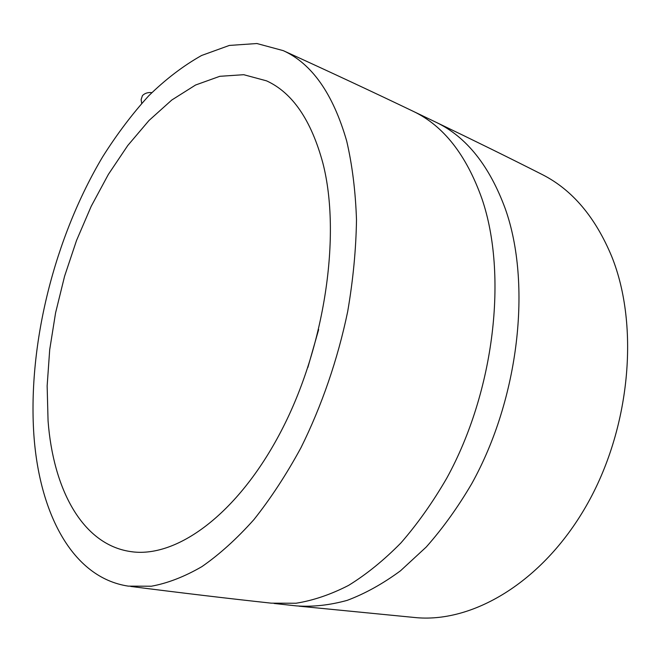 <?xml version="1.0" encoding="UTF-8"?>
<svg xmlns="http://www.w3.org/2000/svg" width="661" height="661" viewBox="0 0 661 661"><rect width="100%" height="100%" fill="white"/><g stroke="black" fill="none" stroke-linecap="round" stroke-linejoin="round"><path stroke-width="0.99" d="M151.832 92.631C147.932 92.21 144.792 93.209 142.429 95.63L141.124 99.58L141.694 103.364M33.827 434.186C27.894 343.497 54.582 237.646 102.62 156.88C116.799 134.39 132.126 114.072 148.601 95.928C165.605 79.27 183.279 65.786 201.597 55.483L229.35 45.435L256.898 43.527L283.288 50.649C311.918 63.671 333.053 93.779 346.678 140.983C352.247 164.895 355.519 191.161 356.494 219.782C356.048 249.42 353.106 280.057 347.661 311.686C337.779 359.245 321.709 405.961 300.953 447.745C286.387 474.532 270.713 498.477 253.94 519.579C236.795 538.781 219.452 554.463 201.902 566.626C184.493 576.706 167.646 583.242 151.361 586.224L128.267 586.125C71.611 577.615 39.082 511.936 33.827 434.186M434.806 121.665L436.301 122.384C474.639 140.785 510.052 158.227 542.557 174.711C572.36 189.922 595.445 217.254 611.813 256.708C639.716 326.17 630.396 429.138 586.175 506.029C541.97 583.068 471.607 623.645 414.373 617.473L299.045 606.178M307.836 367.516L318.66 329.55M322.915 163.25C341.349 234.928 325.005 346.975 281.231 430.964C237.489 515.159 175.611 558.851 130.291 551.53C81.997 544.317 53.161 488.669 48.063 420.842L47.146 385.917L49.707 349.661L55.582 312.851L64.588 276.215L76.536 240.464L91.21 206.282L108.379 174.388L127.755 145.527L149.031 120.459L171.802 100.009L195.582 85.013L219.791 76.312L243.727 74.701L266.548 80.849C292.459 92.68 311.248 120.153 322.915 163.25M283.288 50.649C330.665 72.256 374.134 92.557 413.695 111.544C443.63 125.954 466.377 155.021 481.943 198.754C507.879 274.447 494.618 391.056 446.737 478.217C432.773 502.319 417.512 523.884 400.946 542.904C383.901 560.231 366.434 574.401 348.537 585.423C330.657 594.578 313.14 600.519 295.988 603.245L271.365 603.171C228.367 598.511 181.486 592.934 130.729 586.439M413.695 111.544L436.301 122.384C466.484 136.918 489.504 165.795 505.368 209C531.816 283.776 519.224 398.228 471.772 483.637C457.916 507.26 442.746 528.387 426.246 547.019L400.5 570.798C382.769 583.837 364.996 593.685 347.19 600.362C329.583 605.22 312.628 607.062 296.335 605.881L274.059 603.46M130.291 551.53L132.398 551.803"/></g></svg>
